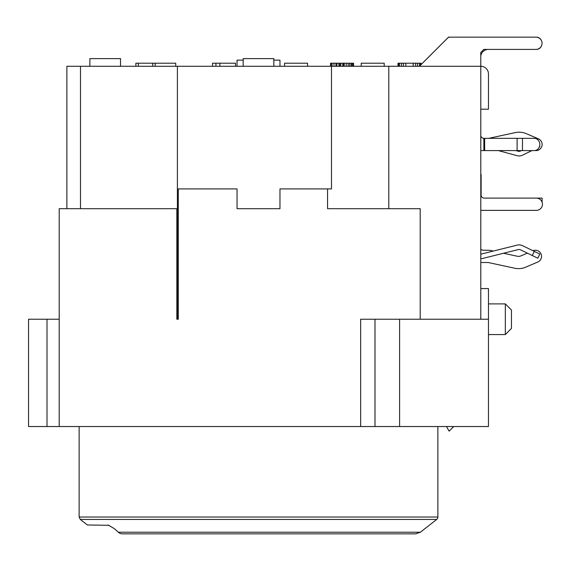 <?xml version="1.0" encoding="UTF-8"?>
<svg xmlns="http://www.w3.org/2000/svg" width="571" height="571" viewBox="0 0 571 571"><rect width="100%" height="100%" fill="white"/><g stroke="black" fill="none" stroke-linecap="round" stroke-linejoin="round"><path stroke-width="0.86" d="M361.222 66.279L361.222 63.21L384.212 63.21L384.212 66.279M388.794 208.693L388.794 66.279L480.796 66.279L480.796 319.225M388.794 66.279L66.878 66.279L66.878 208.693M421.005 64.644L448.506 37.151L488.362 37.151M488.362 49.413A7.666 7.666 0 0 0 480.775 55.979M533.307 49.413L536.412 49.413A6.131 5.603 -90 0 0 541.608 45.594M541.608 40.962A6.131 5.603 -90 0 0 536.412 37.151L533.307 37.151M273.837 66.279L273.837 58.613L243.175 58.613L243.175 66.279M120.531 66.279L120.531 58.613L89.868 58.613L89.868 66.279M215.938 66.279L215.938 63.21L235.509 63.21L235.509 66.279M219.856 63.21L219.856 66.279M215.938 63.21L212.512 63.21L212.512 66.279M135.862 66.279L135.862 63.21L175.718 63.21L175.718 66.279M155.169 63.21L155.169 66.279M152.728 63.21L152.728 66.279M138.31 63.21L138.31 66.279M284.565 66.279L284.565 63.21L307.562 63.21L307.562 66.279M353.064 66.279L353.064 63.21L353.556 63.21L353.556 66.279M353.064 63.21L352.086 63.21L352.086 66.279M352.086 63.21L351.108 63.21L351.108 66.279M351.108 63.21L349.638 63.21L349.638 66.279M349.638 63.21L348.174 63.21L348.174 66.279M348.174 63.21L346.212 63.21L346.212 66.279M346.212 63.21L344.256 63.21L344.256 66.279M344.256 63.21L343.278 63.21L343.278 66.279M343.278 63.21L342.793 63.21L342.793 66.279M342.793 63.21L340.83 63.21L340.83 66.279M340.83 63.21L339.852 63.21L339.852 66.279M339.852 63.21L338.874 63.21L338.874 66.279M338.874 63.21L336.919 63.21L336.919 66.279M335.941 66.279L335.941 63.21L336.919 63.21M335.941 63.21L333.985 63.21L333.985 66.279M333.985 63.21L332.029 63.21L332.029 66.279M332.029 63.21L331.044 63.21L331.044 66.279M331.044 63.21L330.559 63.21L330.559 66.279M420.52 65.173L420.52 63.21L421.005 63.21L421.005 64.68L447.621 38.043A3.069 3.069 0 0 1 449.812 37.151L535.926 37.151A6.131 6.131 0 0 1 542.057 43.282A6.131 6.131 0 0 1 535.926 49.413L483.801 49.413L480.768 52.425L480.796 66.279A7.666 7.666 0 0 1 488.462 73.937L488.462 109.204L488.462 73.937M420.52 63.21L419.542 63.21L419.542 66.15M419.542 63.21L417.579 63.21L417.579 66.279M417.579 63.21L415.624 63.21L415.624 66.279M415.624 63.21L413.183 63.21L413.183 66.279M413.183 63.21L405.838 63.21L405.838 66.279M405.838 63.21L403.397 63.21L403.397 66.279M403.397 63.21L401.434 63.21L401.434 66.279M401.434 63.21L399.479 63.21L399.479 66.279M399.479 63.21L398.501 63.21L398.501 66.279M398.501 63.21L398.016 63.21L398.016 66.279M243.175 60.141L237.044 60.141L237.044 66.279M279.968 66.279L279.968 60.141L273.837 60.141M484.665 150.594L534.299 150.594A6.131 5.517 -90 0 0 539.816 144.463A6.131 5.517 -90 0 0 534.299 138.332L484.665 138.332L484.665 150.594L480.796 150.594M480.796 135.263A3.069 3.069 0 0 0 483.865 138.332L484.665 138.332M480.796 173.734A3.069 3.069 0 0 1 481.132 175.119L481.132 195.054A3.069 3.069 0 0 0 484.194 198.116L536.319 198.116A6.131 6.131 0 0 1 542.45 204.247A6.131 6.131 0 0 1 536.319 210.378L480.796 210.378M480.796 262.503L487.884 262.503A3.069 3.069 0 0 1 488.526 262.574L514.657 268.22A18.393 18.393 0 0 0 525.77 267.157L537.818 262.01A6.131 6.131 0 0 0 535.405 250.241A6.131 6.131 0 0 0 533 250.733L532.971 250.748M480.796 248.97A3.069 3.069 0 0 0 483.28 250.241L487.884 250.241A15.331 15.331 0 0 1 491.124 250.583L493.301 251.054M503.501 253.26L517.247 256.236A6.131 6.131 0 0 0 520.952 255.879L527.368 253.139M480.796 254.074A3.069 3.069 0 0 0 481.539 253.981L517.276 245.102A7.666 7.666 0 0 1 522.472 245.644L534.299 251.39L532.293 255.53L520.459 249.784A3.069 3.069 0 0 0 518.382 249.563L482.645 258.449A7.666 7.666 0 0 1 480.796 258.67M532.293 255.53L537.811 258.206L539.816 254.074L534.299 251.39M488.462 138.332A3.069 3.069 0 0 0 489.111 138.261L515.235 132.615A18.393 18.393 0 0 1 526.348 133.678L538.396 138.824A6.131 6.131 0 0 1 535.098 150.53M531.929 150.594L522.472 155.191A7.666 7.666 0 0 1 517.112 155.69L498.369 150.594M515.891 150.594L518.318 151.251A3.069 3.069 0 0 0 520.459 151.051L521.409 150.594M539.324 147.004L539.816 146.761L539.574 146.262M419.414 66.279L447.643 38.043A3.069 3.069 0 0 1 449.791 37.151L535.905 37.151M480.789 62.475L480.796 66.279M59.213 319.225L28.55 319.225L28.55 426.537L488.462 426.537L488.462 319.225L360.658 319.225L360.658 426.537M331.487 66.279L331.487 188.915L327.561 188.915L327.561 208.693L420.199 208.693L420.199 319.225M327.561 188.915L279.968 188.915L279.968 208.693L237.044 208.693L237.044 188.915L178.273 188.915L178.273 319.225L177.395 319.225L177.395 66.279M59.213 426.537L59.213 208.693L176.846 208.693L176.846 319.225L177.395 319.225M80.497 66.279L80.497 208.693M453.738 426.537L449.141 431.141L446.486 426.537M79.141 426.537L79.141 517.026L437.871 517.026A3.069 3.069 0 0 1 436.694 519.446L80.318 519.446L87.392 524.985L108.883 525.306L87.392 524.985M420.363 532.222L415.645 533.849L122.422 533.849A7.666 6.638 90 0 1 118.333 532.222L114.393 528.667L118.333 532.222L420.363 532.222L436.694 519.446M114.393 528.667L108.133 525.006M488.462 319.225L488.462 288.569L480.796 288.569M488.462 334.556L505.328 334.556L505.328 303.893L488.462 303.893M505.328 303.893L511.459 310.032L511.459 328.425L505.328 334.556M488.462 109.204L480.796 109.204M536.319 198.116L542.115 198.116L542.115 202.255M483.865 150.594L483.865 138.332M522.472 138.332L522.472 150.594M517.112 150.594L517.112 138.332M399.6 426.537L399.6 319.225M47 319.225L47 426.537M374.99 319.225L374.99 426.537M437.871 517.026L437.871 426.537M79.141 517.026L80.318 519.446"/></g></svg>
